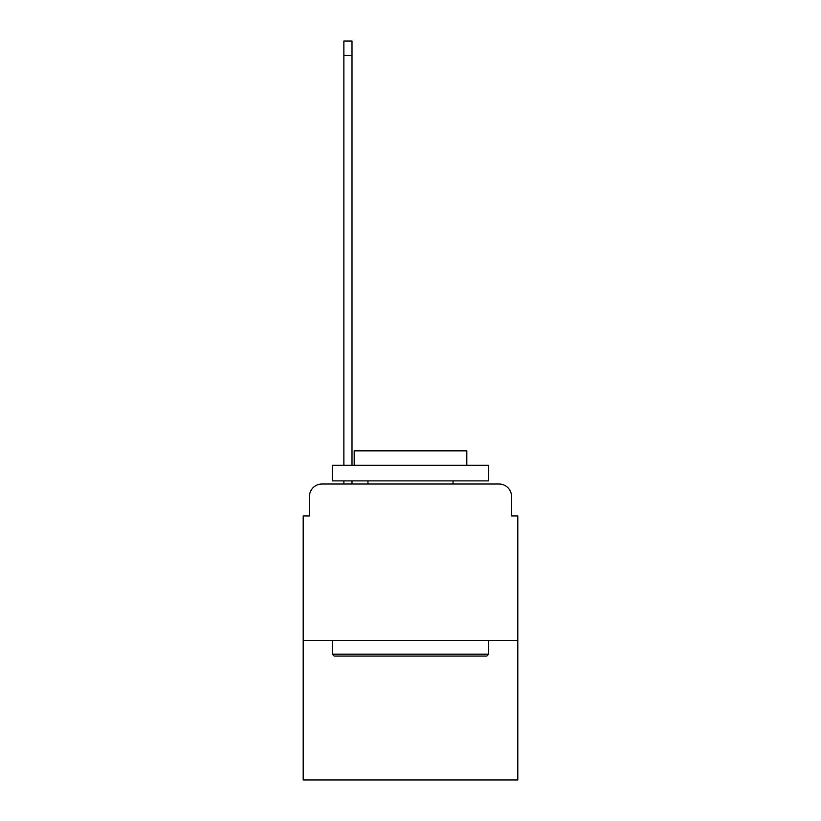 <?xml version="1.0" encoding="UTF-8"?>
<svg xmlns="http://www.w3.org/2000/svg" width="821" height="821" viewBox="0 0 821 821"><rect width="100%" height="100%" fill="white"/><g stroke="black" fill="none" stroke-linecap="round" stroke-linejoin="round"><path stroke-width="1.23" d="M309.455 496.531L309.455 515.927L309.455 496.531A12.51 12.51 0 0 1 321.965 484.01L343.866 484.01L343.866 480.89M517.805 640.431L303.195 640.431L303.195 779.95L517.805 779.95L517.805 515.927L511.545 515.927L511.545 496.531A12.51 12.51 0 0 0 499.035 484.01L321.965 484.01M303.195 640.431L303.195 515.927L309.455 515.927M352.004 480.89L352.004 484.01L361.702 484.01M459.298 484.01L499.035 484.01M511.545 515.927L511.545 496.531M486.832 656.071L334.168 656.071L332.289 654.193L488.711 654.193L486.832 656.071M332.289 465.24L488.711 465.24L488.711 480.89L332.289 480.89L332.289 465.24M466.81 465.24L466.81 450.852L354.19 450.852L354.19 465.24M332.289 640.431L332.289 654.193M488.711 640.431L488.711 654.193M367.952 480.89L367.952 484.01M453.048 480.89L453.048 484.01M343.866 465.24L343.866 41.05L352.004 41.05L352.004 465.24M343.866 55.438L352.004 55.438"/></g></svg>
